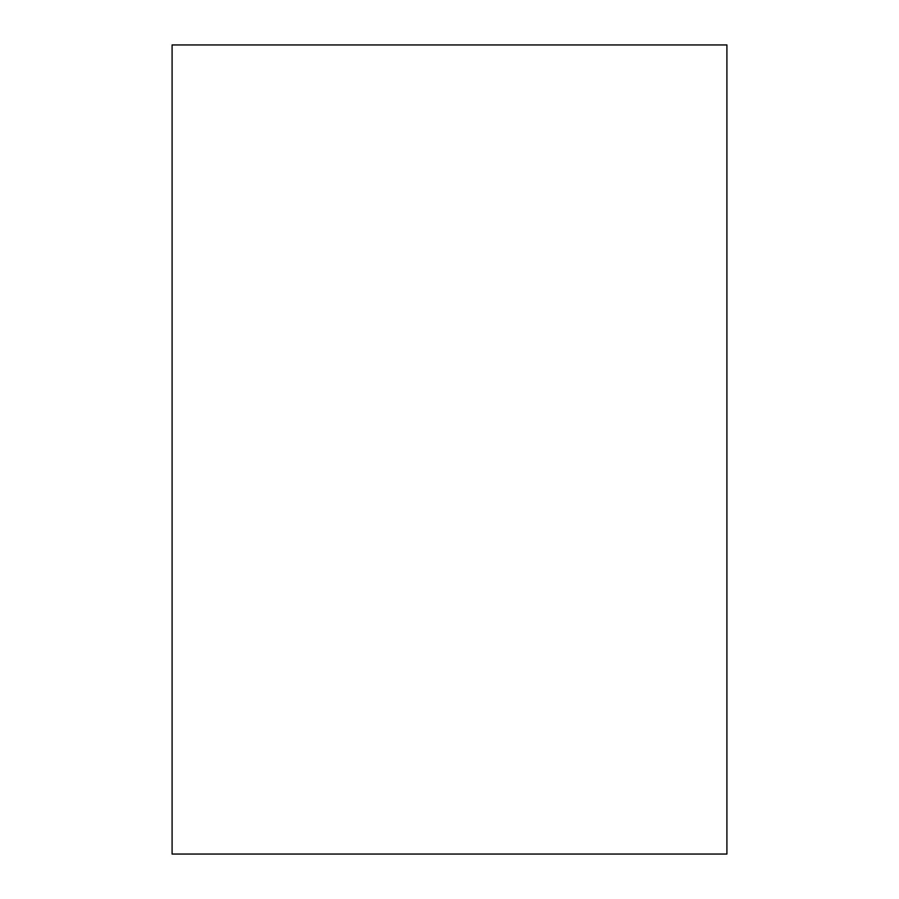 <?xml version="1.0" encoding="UTF-8"?>
<svg xmlns="http://www.w3.org/2000/svg" width="899" height="899" viewBox="0 0 899 899"><rect width="100%" height="100%" fill="white"/><g stroke="black" fill="none" stroke-linecap="round" stroke-linejoin="round"><path stroke-width="1.35" d="M726.909 854.05L726.909 44.95L172.091 44.95L172.091 854.05L726.909 854.05"/></g></svg>
